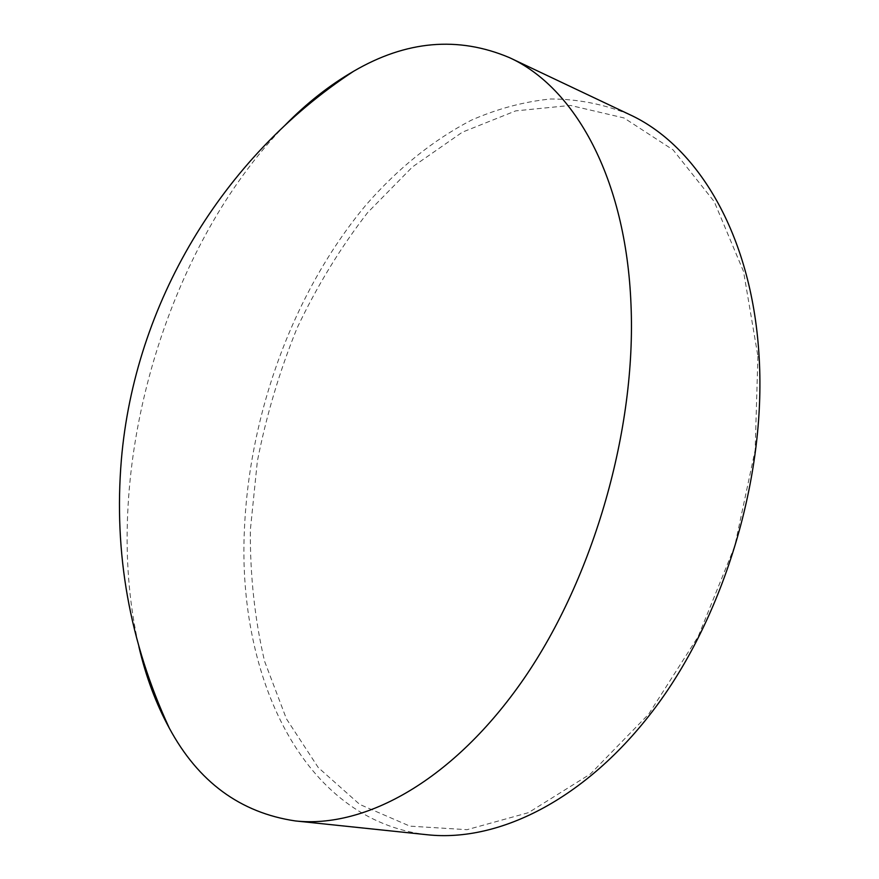 <?xml version="1.0" encoding="UTF-8"?>
<svg xmlns="http://www.w3.org/2000/svg" width="879" height="879" viewBox="0 0 879 879"><rect width="100%" height="100%" fill="white"/><g stroke="black" fill="none" stroke-linecap="round" stroke-linejoin="round"><path stroke-width="0.66" stroke-dasharray="4.39 3.3" d="M757.918 356.237L755.149 450.18L734.756 546.167L698.19 636.528L648.636 714.22L590.468 773.938L528.455 812.668L467.035 829.688L409.9 826.139L359.731 804.428L318.264 767.576L286.411 718.791L264.535 661.129C254.778 619.31 250.043 575.624 250.339 530.07L257.338 461.376C266.304 415.536 279.588 371.037 297.157 327.9C317.011 286.071 340.503 247.636 367.631 212.597L412.504 166.889L462.365 132.18L515.687 110.886L570.416 105.425L623.958 117.94L673.083 149.88L714.187 201.555L743.546 271.501L757.918 356.237M629.32 114.446C603.73 104.118 577.503 98.964 550.617 98.986C523.73 101.722 497.283 108.798 471.276 120.214C432.666 140.409 397.517 168.735 365.818 205.192C293.74 291.564 249.273 413.009 244.384 530.147C237.506 676.555 302.684 820.536 427.326 834.753M285.126 125.148C195.534 216.728 136.575 364.587 128.169 504.128C125.104 554.363 128.675 601.873 138.882 646.625"/><path stroke-width="1.32" d="M138.882 646.625C145.837 676.555 155.99 703.749 169.339 728.197C198.258 781.827 240.242 812.734 295.3 820.931L427.326 834.753C499.964 842.631 589.348 797.956 658.404 703.398C727.241 608.927 766.982 470.595 758.885 353.204C751.16 233.089 696.772 145.233 629.32 114.446L509.359 57.596C458.08 35.973 406.142 40.544 353.545 71.309C329.438 85.263 306.628 103.206 285.126 125.148M295.3 820.931C365.279 828.6 453.696 780.42 523.873 678.753C593.852 577.206 636.407 428.831 631.001 304.683C626.057 177.58 574.394 87.109 509.359 57.596M353.545 71.309C221.486 158.044 134.619 304.354 121.368 459.717C113.6 552.858 129.587 642.351 169.339 728.197"/></g></svg>
